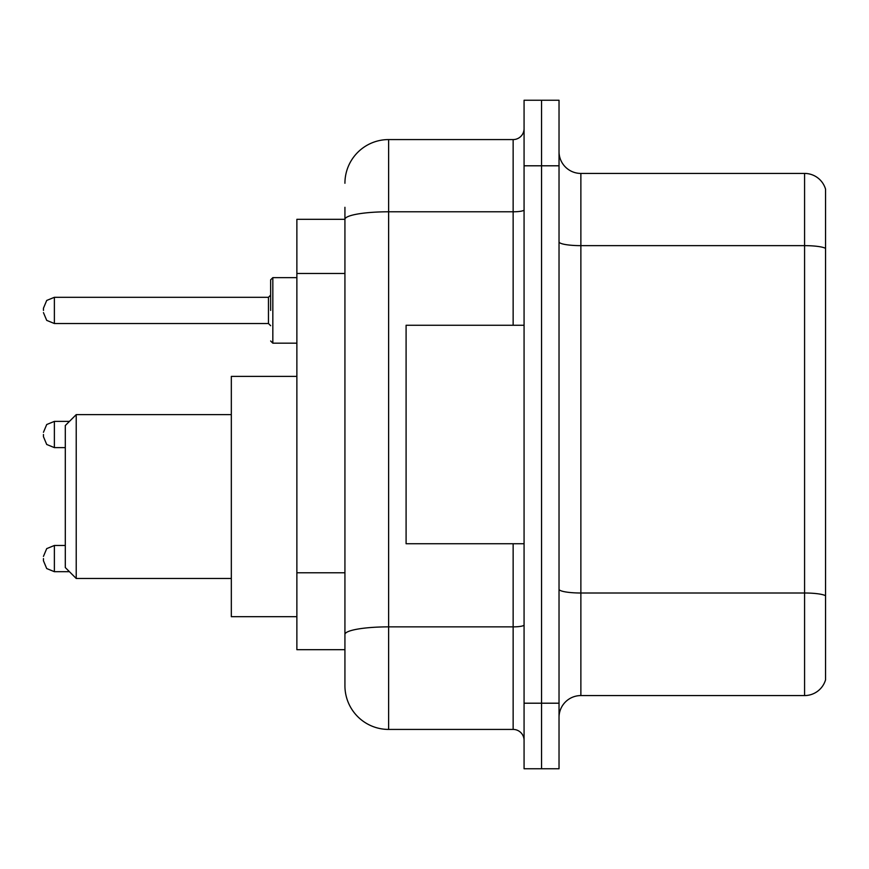 <?xml version="1.0" encoding="UTF-8"?>
<svg xmlns="http://www.w3.org/2000/svg" width="869" height="869" viewBox="0 0 869 869"><rect width="100%" height="100%" fill="white"/><g stroke="black" fill="none" stroke-linecap="round" stroke-linejoin="round"><path stroke-width="1.3" d="M344.928 219.314L296.872 219.314L296.872 649.686L344.928 649.686L344.928 685.728L344.928 207.3M524.072 703.206L524.072 768.75L541.55 768.75L541.55 703.206L541.55 768.75L559.028 768.75L559.028 703.206L541.55 703.206L541.55 165.794L541.55 703.206L524.072 703.206L524.072 165.794L541.55 165.794L541.55 100.25L541.55 165.794L559.028 165.794L559.028 703.206M559.028 165.794L559.028 100.25L524.072 100.25L524.072 165.794M344.928 183.272A43.689 43.689 0 0 1 388.628 139.572L388.628 729.428L513.144 729.428L513.144 543.733M388.628 139.572L513.144 139.572A10.928 10.928 0 0 0 524.072 128.655M344.928 261.46L344.928 219.368A43.689 7.582 180 0 1 388.628 211.786L513.144 211.786L513.144 139.572M344.928 642.039L344.928 584.783M524.072 740.345A10.928 10.928 0 0 0 513.144 729.428M388.628 729.428A43.689 43.689 0 0 1 344.928 685.728M825.55 596.036L825.55 679.83A21.844 21.844 0 0 1 804.575 695.569L580.872 695.569A21.844 21.844 0 0 0 559.028 717.414M825.55 189.17A21.844 21.844 0 0 0 804.575 173.431A21.844 21.844 0 0 1 825.55 189.17L825.55 679.83M825.55 248.382A21.844 3.791 180 0 0 804.575 245.645L804.575 173.431L580.872 173.431A21.844 21.844 0 0 1 559.028 151.586A21.844 21.844 0 0 0 580.872 173.431L580.872 695.569M76.222 578.472L76.222 414.622L65.294 425.538L65.294 567.544L76.222 578.472L231.328 578.472M296.872 376.386L231.328 376.386L231.328 616.697L296.872 616.697M524.072 325.267L406.095 325.267L406.095 543.733L524.072 543.733M43.45 558.582L43.45 560.777L43.45 558.582M43.45 434.5L43.45 436.683L43.45 434.5M270.65 310.418L270.65 279.829L270.65 310.418M43.45 310.418L43.45 308.223L43.45 310.418M344.928 273.474L296.872 273.474M344.928 572.769L296.872 572.769M524.072 624.974A10.928 1.901 0 0 1 513.144 626.864L388.628 626.864A43.689 7.582 180 0 0 344.928 634.457M513.144 325.267L513.144 211.786A10.928 1.901 0 0 0 524.072 209.885M825.55 595.732A21.844 3.791 180 0 0 804.575 593.006L804.575 245.645L580.872 245.645A21.844 3.791 0 0 1 559.028 241.854M804.575 695.569L804.575 593.006L580.872 593.006A21.844 3.791 0 0 1 559.028 589.215M43.45 556.399L46.709 548.621L54.378 545.482L54.378 571.693L69.444 571.693M69.444 421.389L54.378 421.389L54.378 447.611L46.709 444.472L43.45 436.683M296.872 277.645L272.833 277.645L272.833 343.179L270.65 340.996M268.467 297.307L54.378 297.307L54.378 323.518L268.467 323.518L268.467 297.307L270.65 295.123M76.222 414.622L231.328 414.622M54.378 545.482L65.294 545.482M54.378 571.693L46.709 568.554L43.45 560.777M54.378 447.611L65.294 447.611M54.378 421.389L46.709 424.528L43.45 432.317M54.378 323.518L46.709 320.379L43.45 312.601M272.833 343.179L296.872 343.179M54.378 297.307L46.709 300.446L43.45 308.223M268.467 323.518L270.65 325.701M272.833 277.645L270.65 279.829"/></g></svg>
